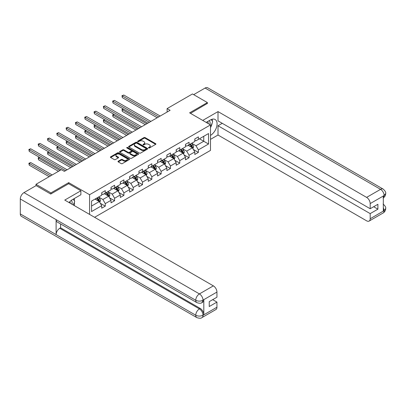 <?xml version="1.0" encoding="UTF-8"?>
<svg xmlns="http://www.w3.org/2000/svg" width="406" height="406" viewBox="0 0 406 406"><rect width="100%" height="100%" fill="white"/><g stroke="black" fill="none" stroke-linecap="round" stroke-linejoin="round"><path stroke-width="0.61" d="M148.626 147.957A0.579 0.335 0 0 0 149.444 147.957L155.671 144.363A0.827 0.477 0 0 0 155.909 144.023A0.827 0.477 0 0 0 155.671 143.688L145.125 137.598A0.827 0.477 0 0 0 143.952 137.598L137.73 141.192A0.579 0.335 0 0 0 138.547 141.664L139.354 141.202A2.649 1.533 0 0 1 143.105 141.202L143.983 141.709A2.649 1.533 0 0 1 144.759 142.79A2.649 1.533 0 0 1 143.983 143.871L143.176 144.338A0.579 0.335 0 0 0 143.998 144.81L144.8 144.348A2.649 1.533 0 0 1 148.55 144.348L149.428 144.856A2.649 1.533 0 0 1 150.205 145.937A2.649 1.533 0 0 1 149.428 147.018L148.626 147.485A0.579 0.335 0 0 0 148.626 147.957L148.626 147.485M118.237 161.207A0.827 0.477 0 0 0 117.994 161.542A0.827 0.477 0 0 0 118.237 161.882L121.196 163.588A0.827 0.477 0 0 0 122.368 163.588L129.281 159.599A0.827 0.477 0 0 0 129.524 159.259A0.827 0.477 0 0 0 129.281 158.924L118.735 152.834A0.827 0.477 0 0 0 117.562 152.834L110.65 156.828A0.827 0.477 0 0 0 110.407 157.163A0.827 0.477 0 0 0 110.65 157.503L114.223 159.563A0.827 0.477 0 0 0 115.395 159.563L118.354 157.858A0.827 0.477 0 0 0 118.598 157.518A0.827 0.477 0 0 0 118.354 157.183L116.583 156.158A2.218 1.279 0 0 1 115.933 155.254A2.218 1.279 0 0 1 117.304 154.072A2.218 1.279 0 0 1 119.714 154.346L126.657 158.355A2.218 1.279 0 0 1 127.306 159.259A2.218 1.279 0 0 1 125.941 160.441A2.218 1.279 0 0 1 123.525 160.167L122.368 159.497A0.827 0.477 0 0 0 121.196 159.497L118.237 161.207L118.237 161.882L121.196 160.187L121.196 159.497M68.7 183.745L68.7 182.644L50.912 192.911L35.997 184.299L35.997 185.674M68.7 182.644L89.584 194.702L210.496 124.896L210.496 150.393L94.598 217.306M207.39 103.601L207.39 102.571L189.607 112.838L210.496 124.896M207.39 102.571L192.469 93.953L167.11 108.6L167.11 112.046M35.997 184.299L61.357 169.652L64.341 171.378L170.094 110.32L167.11 108.6M139.415 153.072A0.827 0.477 0 0 0 140.583 153.072L147.495 149.083A0.827 0.477 0 0 0 147.738 148.743A0.827 0.477 0 0 0 147.495 148.403L136.954 142.318A0.827 0.477 0 0 0 135.782 142.318L128.869 146.307A0.827 0.477 0 0 0 128.626 146.647A0.827 0.477 0 0 0 128.869 146.982L139.415 153.072M127.078 148.083A0.579 0.335 0 0 1 127.667 148.165L127.667 147.474L138.39 153.666A0.827 0.477 0 0 1 138.629 154.001A0.827 0.477 0 0 1 138.39 154.341L131.478 158.33A0.827 0.477 0 0 1 130.306 158.33L119.76 152.245L122.719 150.55L122.719 149.86L119.76 151.565A0.827 0.477 0 0 0 119.516 151.905A0.827 0.477 0 0 0 119.76 152.245L119.76 151.565M122.719 150.55A0.827 0.477 0 0 1 123.891 150.55L123.891 149.86A0.827 0.477 0 0 0 122.719 149.86M123.891 149.86L128.164 152.326A0.827 0.477 0 0 0 129.336 152.326L131.3 151.194A0.827 0.477 0 0 0 131.544 150.854A0.827 0.477 0 0 0 131.3 150.519L126.85 147.946A0.579 0.335 0 0 1 127.667 147.474M89.584 214.409L89.584 194.702M100.297 203.264L105.281 206.141L105.281 203.624L111.011 200.32L111.011 202.833L114.593 200.767L114.593 198.25L120.318 194.941L120.318 197.458L123.901 195.393L123.901 192.875L129.631 189.566L129.631 192.084L133.209 190.018L133.209 187.501L138.938 184.192L138.938 186.709L142.521 184.639L142.521 182.127L148.251 178.818L148.251 181.335L151.829 179.264L151.829 176.752L157.558 173.443L157.558 175.96L161.141 173.89L161.141 171.378L166.871 168.069L166.871 170.586L170.449 168.515L170.449 166.003L176.179 162.694L176.179 165.206L179.762 163.141L179.762 160.624L185.491 157.32L185.491 159.832L189.069 157.767L189.069 155.249L194.799 151.945L194.799 154.458L198.382 152.392L198.382 149.875L208.527 144.018L208.527 133.544L203.751 136.299L203.751 141.263L208.527 144.018M105.281 206.141L101.703 208.207L101.703 205.695L91.558 211.551L91.558 201.077L101.703 195.22L101.703 192.703L105.281 190.637L105.281 193.149L111.011 189.846L111.011 187.328L114.593 185.263L114.593 187.775L120.318 184.466L120.318 181.954L123.901 179.888L123.901 182.401L129.631 179.092L129.631 176.58L133.209 174.509L133.209 177.026L138.938 173.717L138.938 171.205L142.521 169.135L142.521 171.652L148.251 168.343L148.251 165.831L151.829 163.76L151.829 166.277L157.558 162.968L157.558 160.451L161.141 158.386L161.141 160.903L166.871 157.594L166.871 155.077L170.449 153.011L170.449 155.528L176.179 152.22L176.179 149.702L179.762 147.637L179.762 150.154L185.491 146.845L185.491 144.328L189.069 142.262L189.069 144.775L194.799 141.471L194.799 138.953L198.382 136.888L198.382 139.4L208.527 133.544M104.327 193.703L108.625 196.184L102.896 199.493L98.597 197.011M101.703 193.84L102.896 194.53L105.281 193.149M102.896 199.493L105.281 203.624M108.625 196.184L111.011 200.32M113.634 188.328L117.933 190.81L112.203 194.114L107.91 191.637M111.011 188.465L112.203 189.155L114.593 187.775M112.203 194.114L114.593 198.25M117.933 190.81L120.318 194.941M122.947 182.954L127.245 185.435L121.516 188.739L117.217 186.263M120.318 183.091L121.516 183.781L123.901 182.401M121.516 188.739L123.901 192.875M127.245 185.435L129.631 189.566M132.255 177.579L136.553 180.061L130.823 183.365L126.525 180.883M129.631 177.716L130.823 178.407L133.209 177.026M130.823 183.365L133.209 187.501M136.553 180.061L138.938 184.192M141.567 172.205L145.861 174.681L140.136 177.99L135.837 175.509M138.938 172.342L140.136 173.032L142.521 171.652M140.136 177.99L142.521 182.127M145.861 174.681L148.251 178.818M150.875 166.825L155.173 169.307L149.444 172.616L145.145 170.134M148.251 166.967L149.444 167.653L151.829 166.277M149.444 172.616L151.829 176.752M155.173 169.307L157.558 173.443M160.187 161.451L164.481 163.933L158.751 167.242L154.458 164.76M157.558 161.593L158.751 162.278L161.141 160.903M158.751 167.242L161.141 171.378M164.481 163.933L166.871 168.069M169.495 156.077L173.793 158.558L168.064 161.867L163.765 159.385M166.871 156.214L168.064 156.904L170.449 155.528M168.064 161.867L170.449 166.003M173.793 158.558L176.179 162.694M178.802 150.702L183.101 153.184L177.371 156.493L173.078 154.011M176.179 150.839L177.371 151.529L179.762 150.154M177.371 156.493L179.762 160.624M183.101 153.184L185.491 157.32M188.115 145.328L192.414 147.809L186.684 151.118L182.385 148.637M185.491 145.465L186.684 146.155L189.069 144.775M186.684 151.118L189.069 155.249M192.414 147.809L194.799 151.945M199.453 138.781L203.751 141.263L195.991 145.744L191.693 143.262M194.799 140.09L195.991 140.78L198.382 139.4M195.991 145.744L198.382 149.875M50.912 192.911L50.912 193.941M91.558 206.04L99.313 201.559L95.019 199.077M99.313 201.559L101.703 205.695M193.398 149.515L198.382 152.392M184.085 154.889L189.069 157.767M174.778 160.263L179.762 163.141M165.465 165.638L170.449 168.515M156.158 171.012L161.141 173.89M146.845 176.387L151.829 179.264M137.538 181.766L142.521 184.639M128.23 187.141L133.209 190.018M118.917 192.515L123.901 195.393M109.61 197.889L114.593 200.767M148.855 148.038L149.428 147.708A2.649 1.533 0 0 0 150.205 146.627L150.205 145.937M144.759 142.79L144.759 143.48A2.649 1.533 0 0 1 143.983 144.561L143.409 144.891M155.655 144.369L145.125 138.289A0.827 0.477 0 0 0 143.952 138.289L137.959 141.75M147.485 149.088L136.954 143.008A0.827 0.477 0 0 0 135.782 143.008L128.88 146.992M146.033 148.982A0.579 0.335 0 0 0 146.033 148.505L136.776 143.161A0.579 0.335 0 0 0 135.959 143.161L135.107 143.653A2.649 1.533 0 0 0 134.33 144.734A2.649 1.533 0 0 0 135.107 145.815L141.435 149.469A2.649 1.533 0 0 0 145.186 149.469L146.033 148.982L146.033 149.667A0.579 0.335 0 0 0 146.201 149.433L146.201 148.743M134.33 144.734L134.33 145.424A2.649 1.533 0 0 0 135.107 146.505L135.107 145.815M146.033 149.667L145.186 150.159A2.649 1.533 0 0 1 141.435 150.159L135.107 146.505M123.891 150.55L128.164 153.016A0.827 0.477 0 0 0 129.336 153.016L131.3 151.885A0.827 0.477 0 0 0 131.544 151.545L131.544 150.854M127.667 148.165L138.375 154.346M132.605 154.889A2.218 1.279 0 0 0 135.02 155.168A2.218 1.279 0 0 0 136.386 153.986A2.218 1.279 0 0 0 135.736 153.082L133.29 151.666A0.827 0.477 0 0 0 132.123 151.666L130.159 152.803A0.827 0.477 0 0 0 129.915 153.138A0.827 0.477 0 0 0 130.159 153.478L132.605 154.889L132.605 155.579A2.218 1.279 0 0 0 135.02 155.858A2.218 1.279 0 0 0 136.386 154.676L136.386 153.986M129.915 153.138L129.915 153.828A0.827 0.477 0 0 0 130.159 154.168L130.159 153.478M132.605 155.579L130.159 154.168M127.306 159.259L127.306 159.949A2.218 1.279 0 0 1 125.941 161.131A2.218 1.279 0 0 1 123.525 160.852L122.368 160.187A0.827 0.477 0 0 0 121.196 160.187M115.933 155.254L115.933 155.945A2.218 1.279 0 0 0 116.583 156.848L116.583 156.158M118.354 157.183L118.354 157.858L116.583 156.848M129.27 159.604L118.735 153.524A0.827 0.477 0 0 0 117.562 153.524L110.66 157.508L110.65 156.828M192.886 148.626L193.591 146.835A2.238 1.289 -120 0 0 192.88 144.932L191.647 143.288M189.5 146.13L188.663 145.013M123.439 109.021L122.307 109.676L122.307 111.401L145.267 124.657M189.8 144.358L191.028 146.003A2.238 1.289 60 0 1 191.668 147.348C192.008 147.794 192.246 147.657 192.383 146.931A2.238 1.289 -120 0 0 191.744 145.587L190.515 143.942M189.952 144.267L191.317 146.089A1.142 0.66 60 0 1 191.525 146.439L192.383 146.931M122.307 111.401L121.978 109.488L146.759 123.794M121.978 109.488L123.312 108.945M158.695 116.903L122.307 95.897L123.8 95.034L160.187 116.04M157.203 117.765L122.307 97.618L122.307 95.897L121.978 95.704L123.8 95.034M122.307 97.618L121.978 95.704M209.948 124.581A5.486 3.167 120 0 0 209.141 120.683M208.202 123.571A3.755 2.167 120 0 0 207.43 121.683A3.755 2.167 120 0 0 207.415 121.678M211.232 119.537L212.698 121.622L210.496 127.311M71.974 204.243A5.486 3.167 120 0 0 71.248 200.407M70.228 203.233A3.755 2.167 120 0 0 69.842 201.691M73.227 199.153L74.724 201.285L73.283 205M210.496 135.406A9.495 5.481 120 0 0 216.601 127.032A9.495 5.481 120 0 0 215.124 119.501A9.495 5.481 120 0 0 210.374 119.968L206.167 122.399M210.496 139.37L218.012 135.025L218.012 125.758L370.191 213.617L370.191 218.753L384.213 210.582M222.249 123.312L218.012 125.758M373.652 206.725L377.89 209.171L377.89 204.279L370.191 208.725L218.012 120.866L218.012 111.594L366.613 197.387L380.549 189.343L205.091 88.046L193.667 94.644M202.736 120.415L218.012 111.594M218.012 135.025L366.613 220.818A5.065 2.923 -120 0 0 369.145 221.067A5.065 2.923 -120 0 0 370.191 218.753M205.091 88.046A5.192 2.994 -60 0 1 207.689 87.787L383.142 189.084A5.192 2.994 -60 0 0 380.549 189.343A5.065 2.923 60 0 1 384.127 195.545L370.191 203.589A5.065 2.923 -120 0 0 366.613 197.387M370.191 208.725L370.191 203.589M377.89 209.171L370.191 213.617M383.32 197.864L384.127 195.717L383.32 196.184L383.32 210.998L384.127 210.536L383.32 207.456M207.39 103.398L190.5 113.355M210.496 127.591A9.495 5.481 120 0 0 212.221 122.861M212.374 121.161A9.495 5.481 120 0 0 212.14 119.222M383.142 204.076C385.177 205.908 386.03 207.37 385.7 208.466L384.127 210.536M383.142 189.084C385.177 190.901 386.03 192.378 385.7 193.515L384.127 195.545M80.875 190.774L64.762 200.077L213.358 285.87A5.065 2.923 60 0 1 216.941 292.071L203.005 300.115L201.955 302.607C201.107 303.47 199.397 303.47 196.829 302.612L57.18 221.991A5.192 2.994 -60 0 1 56.109 219.646L20.3 198.976A5.192 2.994 -60 0 1 23.969 192.617L36.114 185.608L50.735 194.048L68.639 183.71L80.875 190.774L80.875 194.738L72.4 199.63A9.495 5.481 120 0 0 69.071 202.569M74.161 205.502L76.161 206.659M74.369 205.385L74.369 202.203M74.369 200.777L74.369 198.493M216.941 292.071L216.941 297.207L209.242 301.648L209.242 306.54L216.941 302.1L216.941 307.23A5.065 2.923 60 0 1 215.89 309.55L201.955 317.593A5.065 2.923 -120 0 0 203.005 315.274L216.941 307.23M201.955 317.593C201.148 318.451 199.437 318.456 196.829 317.599L21.376 216.302A5.192 2.994 -60 0 1 20.3 213.926L56.109 234.602A5.192 2.994 -60 0 1 59.778 228.279L199.422 308.9L200.229 308.438A5.065 2.923 60 0 1 203.812 314.64L203.812 299.821A5.065 2.923 60 0 1 202.761 302.14L201.955 302.607M20.3 198.976L20.3 213.926M196.829 302.612A5.192 2.994 -60 0 1 195.753 300.273L56.109 219.646L56.109 234.602L195.753 315.223C198.133 316.375 200.523 316.375 202.914 315.223L203.005 315.274M216.941 302.1L212.703 299.653M60.58 223.95L60.58 227.812L200.229 308.438M60.58 227.812L59.778 228.279M23.969 192.617L199.422 293.914A5.192 2.994 -60 0 0 195.753 300.273C198.143 301.419 200.528 301.409 202.909 300.242M183.573 154.001L184.283 152.214A2.238 1.289 -120 0 0 183.568 150.306L182.34 148.662M180.193 151.504L179.356 150.387M114.132 114.396L113 115.05L113 116.776L135.954 130.032M180.487 149.733L181.721 151.377A2.238 1.289 60 0 1 182.36 152.722C182.695 153.169 182.933 153.032 183.076 152.306A2.238 1.289 -120 0 0 182.436 150.961L181.203 149.317M180.645 149.641L182.01 151.463A1.142 0.66 60 0 1 182.218 151.814L183.076 152.306M113 116.776L112.67 114.862L137.446 129.169M112.67 114.862L114 114.325M174.265 159.375L174.976 157.589A2.238 1.289 -120 0 0 174.26 155.681L173.027 154.036M170.88 156.878L170.043 155.762M104.824 119.775L103.687 120.43L103.687 122.15L126.647 135.406M171.18 155.107L172.408 156.752A2.238 1.289 60 0 1 173.047 158.096C173.387 158.543 173.626 158.406 173.768 157.68A2.238 1.289 -120 0 0 173.123 156.335L171.895 154.691M171.332 155.016L172.702 156.843A1.142 0.66 60 0 1 172.905 157.188L173.768 157.68M103.687 122.15L103.357 120.237L128.139 134.543M103.357 120.237L104.692 119.699M149.383 122.277L113 101.272L114.492 100.409L150.875 121.414M147.891 123.14L113 102.992L113 101.272L112.67 101.079L114.492 100.409M113 102.992L112.67 101.079M140.075 127.651L103.687 106.646L105.179 105.783L141.567 126.789M138.583 128.514L103.687 108.366L103.687 106.646L103.357 106.458L105.179 105.783M103.687 108.366L103.357 106.458M164.953 164.75L165.663 162.963A2.238 1.289 -120 0 0 164.948 161.055L163.719 159.411M161.573 162.253L160.735 161.136M95.511 125.149L94.38 125.804L94.38 127.525L117.334 140.78M161.867 160.482L163.1 162.126A2.238 1.289 60 0 1 163.74 163.471C164.075 163.922 164.313 163.78 164.455 163.06A2.238 1.289 -120 0 0 163.816 161.71L162.583 160.065M162.024 160.39L163.39 162.217A1.142 0.66 60 0 1 163.598 162.562L164.455 163.06M94.38 127.525L94.05 125.611L118.826 139.918M94.05 125.611L95.38 125.073M155.645 170.124L156.356 168.338A2.238 1.289 -120 0 0 155.64 166.435L154.407 164.79M152.26 167.627L151.423 166.511M86.204 130.524L85.067 131.179L85.067 132.899L108.026 146.155M152.56 165.856L153.788 167.5A2.238 1.289 60 0 1 154.432 168.845C154.767 169.297 155.006 169.16 155.148 168.434A2.238 1.289 -120 0 0 154.508 167.089L153.275 165.445M152.712 165.765L154.082 167.592A1.142 0.66 60 0 1 154.29 167.937L155.148 168.434M85.067 132.899L84.742 130.986L109.518 145.292M84.742 130.986L86.072 130.448M146.333 175.499L147.043 173.712A2.238 1.289 -120 0 0 146.333 171.809L145.099 170.165M142.953 173.002L142.115 171.885M76.891 135.898L75.76 136.553L75.76 138.273L98.719 151.529M143.247 171.23L144.48 172.875A2.238 1.289 60 0 1 145.12 174.22C145.455 174.671 145.693 174.534 145.835 173.809A2.238 1.289 -120 0 0 145.196 172.464L143.963 170.819M143.404 171.139L144.769 172.966A1.142 0.66 60 0 1 144.978 173.311L145.835 173.809M75.76 138.273L75.43 136.365L100.211 150.667M75.43 136.365L76.759 135.822M130.762 133.026L94.38 112.02L95.872 111.158L132.255 132.168M129.27 133.889L94.38 113.741L94.38 112.02L94.05 111.833L95.872 111.158M94.38 113.741L94.05 111.833M121.455 138.4L85.067 117.395L86.559 116.532L122.947 137.543M119.963 139.263L85.067 119.12L85.067 117.395L84.742 117.207L86.559 116.532M85.067 119.12L84.742 117.207M112.142 143.78L75.76 122.769L77.252 121.907L113.634 142.917M110.65 144.637L75.76 124.495L75.76 122.769L75.43 122.582L77.252 121.907M75.76 124.495L75.43 122.582M137.025 180.873L137.735 179.087A2.238 1.289 -120 0 0 137.02 177.183L135.787 175.539M133.64 178.376L132.803 177.26M67.584 141.273L66.447 141.927L66.447 143.648L89.406 156.904M133.939 176.605L135.173 178.249A2.238 1.289 60 0 1 135.812 179.594C136.147 180.046 136.386 179.909 136.528 179.183A2.238 1.289 -120 0 0 135.888 177.838L134.655 176.194M134.097 176.519L135.462 178.341A1.142 0.66 60 0 1 135.67 178.686L136.528 179.183M66.447 143.648L66.122 141.74L90.898 156.041M66.122 141.74L67.452 141.197M102.835 149.154L66.447 128.144L67.939 127.286L104.327 148.291M101.343 150.012L66.447 129.869L66.447 128.144L66.122 127.956L67.939 127.286M66.447 129.869L66.122 127.956M127.712 186.252L128.423 184.461A2.238 1.289 -120 0 0 127.712 182.558L126.479 180.914M124.332 183.751L123.495 182.634M58.271 146.647L57.139 147.302L57.139 149.027L80.099 162.278M124.627 181.979L125.86 183.624A2.238 1.289 60 0 1 126.499 184.969C126.839 185.42 127.078 185.283 127.215 184.557A2.238 1.289 -120 0 0 126.576 183.213L125.347 181.568M124.784 181.893L126.149 183.715A1.142 0.66 60 0 1 126.357 184.06L127.215 184.557M57.139 149.027L56.81 147.114L81.591 161.421M56.81 147.114L58.144 146.571M93.527 154.529L57.139 133.518L58.631 132.66L95.019 153.666M92.035 155.386L57.139 135.244L57.139 133.518L56.81 133.33L58.631 132.66M57.139 135.244L56.81 133.33M118.405 191.627L119.115 189.835A2.238 1.289 -120 0 0 118.4 187.932L117.172 186.288M115.02 189.13L114.187 188.008M48.964 152.022L47.832 152.676L47.832 154.402L70.786 167.653M115.319 187.354L116.552 188.998A2.238 1.289 60 0 1 117.192 190.343C117.527 190.795 117.765 190.658 117.907 189.932A2.238 1.289 -120 0 0 117.268 188.587L116.035 186.943M115.477 187.267L116.842 189.089A1.142 0.66 60 0 1 117.05 189.435L117.907 189.932M47.832 154.402L47.502 152.489L72.278 166.795M47.502 152.489L48.832 151.945M84.215 159.903L47.832 138.898L49.324 138.035L85.707 159.04M82.722 160.766L47.832 140.618L47.832 138.898L47.502 138.705L49.324 138.035M47.832 140.618L47.502 138.705M109.097 197.001L109.803 195.21A2.238 1.289 -120 0 0 109.092 193.307L107.859 191.662M105.712 194.504L104.875 193.388M39.656 157.396L38.519 158.051L38.519 159.776L58.494 171.307M106.012 192.733L107.24 194.378A2.238 1.289 60 0 1 107.879 195.722C108.219 196.169 108.458 196.032 108.6 195.306A2.238 1.289 -120 0 0 107.955 193.961L106.727 192.317M106.164 192.642L107.534 194.464A1.142 0.66 60 0 1 107.737 194.809L108.6 195.306M38.519 159.776L38.189 157.863L59.986 170.444M38.189 157.863L39.524 157.32M74.907 165.278L38.519 144.272L40.011 143.409L76.399 164.415M73.415 166.14L38.519 145.993L38.519 144.272L38.189 144.079L40.011 143.409M38.519 145.993L38.189 144.079M99.785 202.376L100.495 200.584A2.238 1.289 -120 0 0 99.78 198.681L98.551 197.037M96.405 199.879L95.567 198.762M52.166 174.961L30.704 162.567L29.212 163.425L29.212 165.151L49.182 176.681M96.699 198.108L97.932 199.752A2.238 1.289 60 0 1 98.572 201.097C98.907 201.543 99.145 201.406 99.287 200.681A2.238 1.289 -120 0 0 98.648 199.336L97.415 197.692M96.856 198.016L98.222 199.838A1.142 0.66 60 0 1 98.43 200.188L99.287 200.681M29.212 165.151L28.882 163.237L50.674 175.818M28.882 163.237L30.704 162.567M65.594 170.652L29.212 149.647L30.704 148.784L67.086 169.789M61.118 169.789L29.212 151.367L29.212 149.647L28.882 149.454L30.704 148.784M29.212 151.367L28.882 149.454M149.428 147.708L149.428 147.018M143.176 144.81L143.176 144.338M143.983 144.561L143.983 143.871M137.73 141.664L137.73 141.192M143.952 138.289L143.952 137.598M145.125 138.289L145.125 137.598M155.671 144.363L155.671 143.688M128.869 146.982L128.869 146.307M135.782 143.008L135.782 142.318M136.954 143.008L136.954 142.318M147.495 149.083L147.495 148.403M141.435 150.159L141.435 149.469M145.186 150.159L145.186 149.469M128.164 153.016L128.164 152.326M129.336 153.016L129.336 152.326M131.3 151.885L131.3 151.194M138.39 154.341L138.39 153.666M122.368 160.187L122.368 159.497M123.525 160.852L123.525 160.167M117.562 153.524L117.562 152.834M118.735 153.524L118.735 152.834M129.281 159.599L129.281 158.924M192.19 147.682L193.576 146.881M191.744 145.587L192.88 144.932M190.155 146.505L191.028 146.003M385.7 208.486C385.644 210.47 384.771 211.983 383.076 213.023A5.065 2.923 -120 0 0 384.127 210.704M203.812 314.64L202.919 315.223M203.005 300.288L203.812 299.821M203.005 300.115A5.065 2.923 60 0 0 199.422 293.914L213.358 285.87M196.829 317.599A5.192 2.994 -60 0 1 195.753 315.223A5.192 2.994 -60 0 1 199.422 308.9C201.579 310.346 202.772 312.412 203.005 315.107M182.883 153.057L184.268 152.255M182.436 150.961L183.568 150.306M180.843 151.88L181.721 151.377M173.57 158.431L174.961 157.63M173.123 156.335L174.26 155.681M171.535 157.254L172.408 156.752M164.263 163.806L165.648 163.004M163.816 161.71L164.948 161.055M162.227 162.628L163.1 162.126M154.95 169.18L156.34 168.378M154.508 167.089L155.64 166.435M152.915 168.008L153.788 167.5M145.642 174.555L147.028 173.753M145.196 172.464L146.333 171.809M143.607 173.382L144.48 172.875M136.33 179.929L137.72 179.132M135.888 177.838L137.02 177.183M134.295 178.757L135.173 178.249M127.022 185.303L128.408 184.507M126.576 183.213L127.712 182.558M124.987 184.131L125.86 183.624M117.715 190.683L119.1 189.881M117.268 188.587L118.4 187.932M115.674 189.506L116.552 188.998M108.402 196.057L109.793 195.256M107.955 193.961L109.092 193.307M106.367 194.88L107.24 194.378M99.094 201.432L100.48 200.63M98.648 199.336L99.78 198.681M97.054 200.254L97.932 199.752M369.145 221.067L383.076 213.023M385.7 193.53C385.634 195.499 384.756 197.001 383.076 198.037"/></g></svg>
